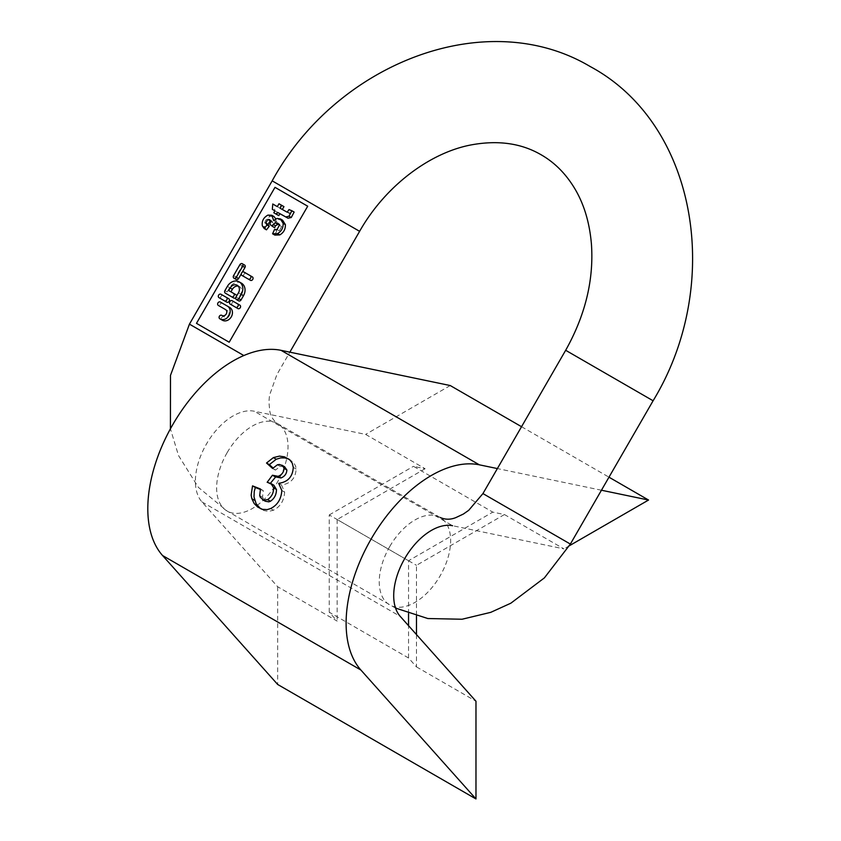 <?xml version="1.0" encoding="UTF-8"?>
<svg xmlns="http://www.w3.org/2000/svg" width="841" height="841" viewBox="0 0 841 841"><rect width="100%" height="100%" fill="white"/><g stroke="black" fill="none" stroke-linecap="round" stroke-linejoin="round"><path stroke-width="0.63" stroke-dasharray="4.21 3.15" d="M416.484 634.587L416.484 666.892L408.547 657.998L329.23 612.206L337.157 621.089L277.667 586.745L201.924 501.888A53.288 30.76 -60 0 1 206.434 444.059A53.288 30.76 -60 0 1 254.266 411.228L365.625 434.398L425.115 468.742L413.457 466.324L492.773 512.116L504.442 514.545L563.933 548.889L452.574 525.72L254.266 411.228M416.484 666.892L475.974 701.236M601.452 490.229L497.378 468.574M521.546 426.713L608.979 477.183M450.25 385.546L365.625 434.398M277.667 586.745L277.667 684.458M569.399 545.735L563.933 548.889M260.3 489.441L263.286 490.618L262.529 497.21L265.293 501.225M288.778 459.049L293.593 462.476L295.633 466.124L296.137 469.026C295.559 478.35 290.681 483.659 281.483 484.952L284.615 492.111C284.09 500.668 280.368 506.702 273.451 510.224L268.573 511.402L263.79 510.508L260.521 508.679M284.552 466.713L280.253 466.429L275.417 470.098L273.031 467.953M273.861 485.225L269.972 483.911L270.424 483.281M275.249 476.858L272.442 475.228M260.468 488.989L263.286 490.618M278.676 483.333L281.483 484.952M272.6 468.469L275.417 470.098M267.165 482.292L269.972 483.911M504.442 514.545L416.484 565.32L416.484 616.054M425.115 468.742L337.157 519.528L416.484 565.32M337.157 519.528L337.157 621.089M408.547 657.998L408.547 625.704M408.547 613.583L408.547 560.747L492.773 512.116M329.23 612.206L329.23 514.944L408.547 560.747M329.23 514.944L413.457 466.324M272.337 209.346L274.576 210.649L275.007 205.288L279.58 207.927L281.23 205.057L283.953 206.634M280.064 208.2L289.409 213.488L291.28 210.881L294.14 212.058M273.798 212.752L276.037 214.056L277.152 212.132L274.902 210.828L277.152 212.132M274.818 235.081L276.763 230.791L279.296 230.865L281.609 226.544L278.749 223.958M274.618 227.785L272.095 225.714L272.989 222.77L271.811 220.889L270.518 220.594M266.481 229.845L264.6 227.133C263.864 222.434 265.724 218.86 270.171 216.389L274.029 216.568M275.785 218.87L275.964 221.887L279.17 219.732L282.587 220.195M244.247 276.752A1.966 1.598 120 0 1 246.213 273.357L252.458 276.962M221.246 298.944A1.966 1.598 120 0 1 223.222 295.548L228.773 298.755M232.358 305.357A1.966 1.598 120 0 1 234.324 301.961L239.874 305.167M227.785 310.886L225.546 309.583L227.785 310.886A3.438 2.807 120 0 1 228.5 315.259A3.438 2.807 120 0 1 224.347 316.836L224 316.637A1.966 1.598 -60 0 0 222.035 320.032M229.751 307.48L222.466 303.275A1.966 1.598 -60 0 0 220.489 306.671M241.462 283.186A9.819 8.011 -60 0 0 229.614 287.685L227.154 291.932A1.966 1.598 -60 0 0 227.554 294.434M238.266 286.129A5.887 4.804 120 0 1 239.496 286.592A5.887 4.804 120 0 1 240.715 294.098L238.266 298.345A1.966 1.598 -60 0 0 238.665 300.847M228.668 290.544L235.774 294.644M235.774 297.672A1.966 1.598 -60 0 0 236.479 296.253M196.479 323.343L229.183 342.224M244.542 265.02A1.966 1.598 -60 0 0 242.176 265.924L235.795 276.973A1.966 1.598 -60 0 0 236.205 279.475M241.304 273.84L242.219 272.253M220.216 301.982L222.466 303.275L220.216 301.982M222.108 315.533L224.347 316.836M221.761 315.333L224 316.637L221.761 315.333M232.084 300.668L234.324 301.961M220.973 294.255L223.222 295.548M243.974 272.053L246.213 273.357M274.523 229.498L276.763 230.791M269.856 224.421L272.095 225.714M273.724 220.584L275.964 221.887M277.33 206.623L279.58 207.927M278.981 203.764L281.23 205.057M287.159 212.195L289.409 213.488M287.811 212.069L290.05 213.362M289.031 209.588L291.28 210.881M272.768 203.995L275.007 205.288M201.924 501.888L400.232 616.379M270.581 508.574L273.451 510.224M281.809 490.492L284.615 492.111M293.278 467.375L296.137 469.026M277.414 464.789L280.253 466.429M259.69 495.57L262.529 497.21M570.366 544.064L482.934 493.583M653.1 400.768L565.667 350.287M272.179 180.847L359.612 231.328M189.446 324.142L243.837 355.543M227.091 452.742A50.481 29.141 120 0 0 227.091 511.034A50.481 29.141 120 0 0 277.572 481.882A50.481 29.141 120 0 0 277.572 423.591A50.481 29.141 120 0 0 227.091 452.742M389.698 546.618A50.481 29.141 120 0 0 389.698 604.91A50.481 29.141 120 0 0 440.179 575.77A50.481 29.141 120 0 0 440.179 517.478A50.481 29.141 120 0 0 389.698 546.618M233.556 275.68L235.795 276.973M239.937 264.621L242.176 265.924M238.476 292.794L240.715 294.098M236.016 297.052L238.266 298.345M227.364 286.392L229.614 287.685M224.915 290.639L227.154 291.932M277.057 229.572L279.296 230.865M279.37 225.251L281.609 226.544M270.749 221.477L272.989 222.77M262.35 225.84L264.6 227.133M267.932 215.096L270.171 216.389M276.931 218.439L279.17 219.732M261.961 509.604L259.07 507.932M290.271 459.806L287.38 458.135M440.179 517.478L277.572 423.591C273.083 420.332 270.434 415.822 269.625 410.072L268.941 401.798L269.498 395.312L276.878 374.623L289.84 352.169M395.554 608.064L227.091 511.034L198.381 487.37L178.513 455.538L170.418 428.826M237.257 285.299L239.496 286.592M279.958 224.41L277.719 223.107M271.811 220.889L269.572 219.596"/><path stroke-width="1.26" d="M497.378 468.574L479.338 464.821A120.589 69.624 120 0 0 371.091 539.113A120.589 69.624 120 0 0 360.873 670.014L475.974 798.95L475.974 701.236L400.232 616.379A53.288 30.76 -60 0 1 404.742 558.54A53.288 30.76 -60 0 1 452.574 525.72M260.468 488.989L252.531 485.867L251.144 495.139L251.837 498.692L254.182 503.559L257.745 507.081L262.445 509.352L267.228 509.593L270.581 508.574C277.53 505.084 281.272 499.06 281.809 490.492L278.676 483.333C287.832 482.082 292.7 476.763 293.278 467.375L292.248 463.139L289.714 459.806L284.531 456.852L279.496 456.106L273.399 457.599L266.523 463.013L272.6 468.469L277.414 464.789L279.422 464.474L282.755 465.809L284.037 468.353C283.827 472.179 281.861 474.839 278.15 476.342L272.442 475.228L267.165 482.292L271.054 483.607L273.651 487.854C273.651 492.973 271.622 496.894 267.575 499.628L263.443 500.048L260.279 497.241L259.69 495.57L260.468 488.989M270.424 483.281L275.564 477.036L272.442 475.228M521.546 426.713L450.25 385.546L281.041 350.329A120.589 69.624 120 0 0 172.783 424.621A120.589 69.624 120 0 0 162.565 555.523L277.667 684.458L475.974 798.95M608.979 477.183L648.548 500.038L601.452 490.229M648.548 500.038L569.399 545.735M260.521 508.679L256.158 503.812L254.014 496.957L254.255 491.365L255.359 487.496L260.3 489.441M273.031 467.953L269.341 464.642L276.247 459.249L280.642 457.903L284.952 457.925L288.778 459.049M275.249 476.847L280.968 477.961C284.679 476.469 286.644 473.809 286.876 469.993L284.552 466.713M265.293 501.225L268.794 501.846L270.413 501.257C274.429 498.545 276.447 494.613 276.458 489.483L273.861 485.225L271.054 483.607M252.531 485.867L255.359 487.496M266.523 463.013L269.341 464.642M416.484 616.054L416.484 634.587M408.547 625.704L408.547 613.583M281.714 205.341L280.064 208.2L287.159 212.195L289.031 209.588L291.89 210.765L288.999 216.232L285.761 216.915L277.635 212.405L276.521 214.329L273.798 212.752L274.902 210.828L272.337 209.346L272.768 203.995L277.33 206.623L278.981 203.764L283.953 206.634L282.303 209.493M291.89 210.765L294.14 212.058L291.249 217.525L288 218.218L279.874 213.698L278.77 215.622L276.037 214.056M280.347 218.902L282.587 220.195L285.383 224.61C285.541 229.236 283.669 232.663 279.78 234.912L274.818 235.081L272.579 233.787L274.523 229.498L277.057 229.572L279.37 225.251L277.719 223.107L275.186 222.781L273.23 224.421L275.47 225.714L274.618 227.785L269.856 224.421L270.749 221.477L269.572 219.596L267.753 219.427L265.756 223.044L267.007 224.999L269.246 226.292L266.481 229.845L264.232 228.552L262.35 225.84C261.625 221.141 263.485 217.567 267.932 215.096L271.79 215.275L273.724 220.584L276.931 218.439L280.347 218.902L283.133 223.317C283.291 227.932 281.43 231.37 277.53 233.619L272.579 233.787M278.749 223.958L275.47 225.714M270.518 220.594L267.995 224.347L269.246 226.292M271.79 215.275L274.029 216.568L275.785 218.87M250.219 275.659L252.458 276.962A1.966 1.598 120 0 1 250.502 280.358L242.008 275.459A1.966 1.598 120 0 1 243.974 272.053L250.219 275.659A1.966 1.598 120 0 1 248.253 279.065L242.008 275.459M226.523 297.462L228.773 298.755L226.523 297.462A1.966 1.598 120 0 1 224.568 300.857L219.007 297.661A1.966 1.598 120 0 1 220.973 294.255L228.773 298.755A1.966 1.598 120 0 1 226.807 302.161L221.257 298.954A1.966 1.598 120 0 1 221.246 298.944M237.635 303.874L239.874 305.167L237.635 303.874A1.966 1.598 120 0 1 235.669 307.27L230.119 304.064A1.966 1.598 120 0 1 232.084 300.668L239.874 305.167A1.966 1.598 120 0 1 237.908 308.573L232.358 305.367A1.966 1.598 120 0 1 232.358 305.357M219.795 318.739L222.045 320.032A1.966 1.598 -60 0 0 222.045 320.032L222.392 320.232A7.359 6.013 -60 0 0 231.275 316.868A7.359 6.013 -60 0 0 229.751 307.48L220.216 301.982A1.966 1.598 -60 0 0 218.25 305.378L225.546 309.583A3.438 2.807 120 0 1 226.25 313.966A3.438 2.807 120 0 1 222.108 315.533L221.761 315.333A1.966 1.598 -60 0 0 219.795 318.739L220.142 318.939A7.359 6.013 -60 0 0 229.025 315.564A7.359 6.013 -60 0 0 227.501 306.187L229.751 307.48M227.564 294.434L231.569 296.747A1.966 1.598 -60 0 0 233.535 293.341L228.668 290.544L230.15 287.99A5.887 4.804 120 0 1 237.257 285.299A5.887 4.804 120 0 1 238.476 292.794L236.016 297.052A1.966 1.598 -60 0 0 238.791 298.65L241.251 294.403A9.819 8.011 -60 0 0 239.222 281.893A9.819 8.011 -60 0 0 227.364 286.392L224.915 290.639A1.966 1.598 -60 0 0 225.325 293.141L227.564 294.434A1.966 1.598 -60 0 0 227.564 294.434L233.809 298.04A1.966 1.598 -60 0 0 235.774 297.672M236.426 299.554L238.665 300.847A1.966 1.598 -60 0 0 241.041 299.943L243.491 295.696A9.819 8.011 -60 0 0 241.462 283.186L239.222 281.893M230.918 291.838L232.389 289.283A5.887 4.804 120 0 1 238.266 286.129M236.479 296.253A1.966 1.598 -60 0 0 235.774 294.644L233.535 293.341L235.774 294.644M307.701 206.213L229.183 342.224L210.019 331.165L196.479 323.343L274.996 187.333L307.701 206.213L274.996 187.333M233.956 278.182A1.966 1.598 -60 0 0 236.332 277.278L242.713 266.229A1.966 1.598 -60 0 0 239.937 264.621L233.556 275.68A1.966 1.598 -60 0 0 233.956 278.182L236.205 279.475A1.966 1.598 -60 0 0 238.571 278.571L241.304 273.84M242.219 272.253L244.952 267.522A1.966 1.598 -60 0 0 244.542 265.02L242.303 263.727M231.569 296.747L233.809 298.04L231.569 296.747M218.25 305.378L225.546 309.583M230.119 304.064L232.358 305.367L230.119 304.064M235.669 307.27L237.908 308.573L235.669 307.27M219.007 297.661L221.257 298.954L219.007 297.661M224.568 300.857L226.807 302.161L224.568 300.857M248.253 279.065L250.502 280.358L248.253 279.065M273.23 224.421L272.368 226.492M267.007 224.999L264.232 228.552M285.761 216.915L288 218.218M277.635 212.405L279.874 213.698M276.521 214.329L278.77 215.622M281.041 350.329L479.338 464.821M162.565 555.523L360.873 670.014M251.837 498.692L254.707 500.342M273.399 457.599L276.247 459.249M284.037 468.353L286.876 469.993M278.15 476.342L280.968 477.961M273.651 487.854L276.458 489.483M267.575 499.628L270.413 501.257M501.415 504.253L570.366 544.064L653.1 400.768L565.667 350.287L482.934 493.583L501.415 504.253M289.84 352.169L359.612 231.328L272.179 180.847C336.537 63.212 486.109 4.699 590.161 66.513C697.977 124.373 723.596 285.088 653.1 400.768M243.837 355.543L189.446 324.142L272.179 180.847M236.332 277.278L238.571 278.571M242.713 266.229L244.952 267.522M230.15 287.99L232.389 289.283M238.791 298.65L241.041 299.943M241.251 294.403L243.491 295.696M277.53 233.619L279.78 234.912M275.186 222.781L277.425 224.074M267.753 219.427L269.993 220.72M265.756 223.044L267.995 224.347M283.133 223.317L285.383 224.61M288.999 216.232L291.249 217.525M284.689 466.787L281.84 465.147M265.388 501.278L262.539 499.638M359.612 231.328C385.514 185.546 430.476 152.326 471.696 144.81C498.082 140.058 521.01 143.254 540.479 154.408C554.356 162.197 565.835 173.666 574.887 188.815C584.106 204.331 589.625 222.791 591.433 244.174C593.914 279.843 585.325 315.207 565.667 350.287M170.418 428.826L170.481 375.401L189.446 324.142M395.554 608.064L427.827 618.534L462.045 619.239L490.755 612.343L510.834 603.207L544.39 577.893L570.366 544.064M440.179 517.478C445.246 519.727 450.471 519.77 455.864 517.593L463.37 514.051L468.71 510.319L482.934 493.583"/></g></svg>
